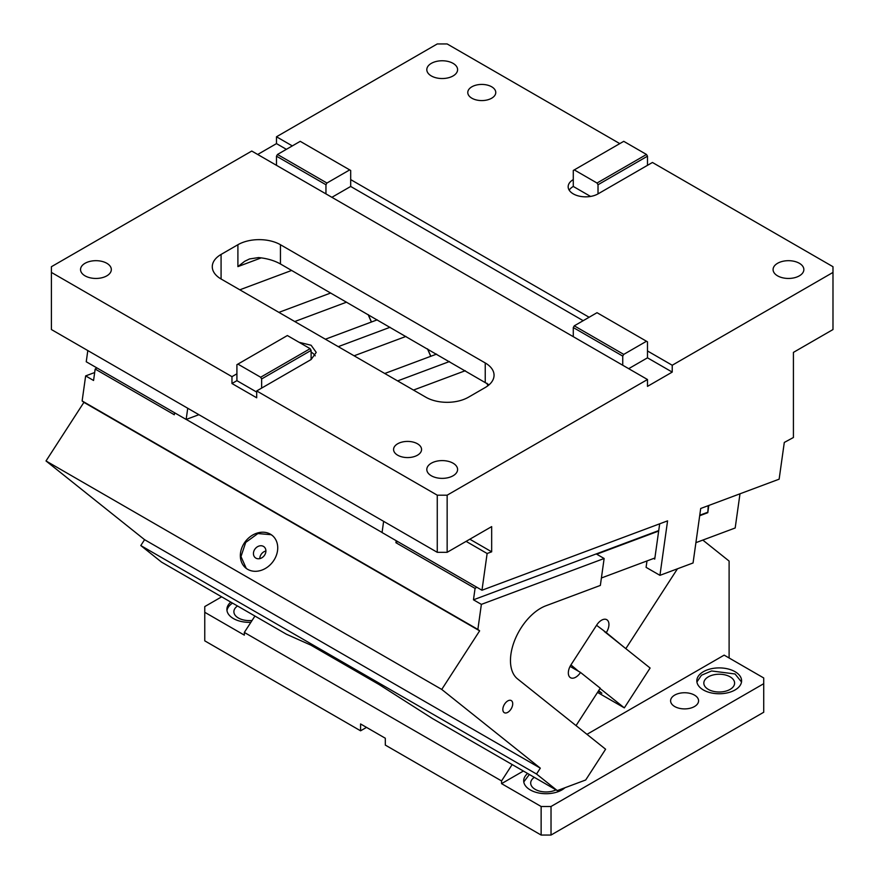 <?xml version="1.0" encoding="UTF-8"?>
<svg xmlns="http://www.w3.org/2000/svg" width="879" height="879" viewBox="0 0 879 879"><rect width="100%" height="100%" fill="white"/><g stroke="black" fill="none" stroke-linecap="round" stroke-linejoin="round"><path stroke-width="1.32" d="M491.669 86.79A13.987 8.076 180 0 1 495.767 92.504A13.987 8.076 180 0 1 487.131 99.964A13.987 8.076 180 0 1 471.88 98.217A13.987 8.076 180 0 1 467.782 92.504A13.987 8.076 180 0 1 476.418 85.043A13.987 8.076 180 0 1 491.669 86.79M469.836 539.212L491.669 551.814L487.131 553.506L481.978 590.238L667.579 520.862L659.942 575.338L693.059 562.967L700.706 508.48L779.135 479.176L784.299 442.445L793.418 437.5L793.418 352.391L832.984 329.548L832.984 272.424L672.226 365.246L647.482 350.963L647.482 357.819L672.226 372.092L672.226 365.246M646.494 154.473L597.028 183.03L574.273 169.9L623.738 141.332L646.494 154.473L647.482 156.187L647.482 165.329L652.438 162.472L832.984 266.711L832.984 272.424M231.968 376.662L236.912 373.806L236.912 380.662L231.968 383.519L231.968 376.662L51.411 272.424L51.411 266.711L251.757 151.045L647.482 379.519L647.482 386.375L672.226 372.092M647.482 379.519L447.147 495.185L447.147 552.309L491.669 526.609L491.669 551.814M221.079 278.995L425.875 397.231A30.084 17.371 0 0 0 468.419 397.231L485.241 387.518A30.084 17.371 180 0 0 494.053 375.234A30.084 17.371 180 0 0 485.241 362.961L280.445 244.725A30.084 17.371 180 0 0 237.901 244.725L221.079 254.438A30.084 17.371 180 0 0 212.278 266.711A30.084 17.371 180 0 0 221.079 278.995L221.079 254.438M236.912 373.806L236.912 364.675L237.901 364.104L260.656 377.234L261.645 378.948L261.645 388.089L311.111 359.533L316.231 352.391L311.111 345.249L299.069 342.294M261.645 388.089L256.701 390.946L437.259 495.185L437.259 552.309L447.147 552.309M447.147 495.185L437.259 495.185M397.682 455.201A13.987 8.076 180 0 1 393.583 449.488A13.987 8.076 180 0 1 402.219 442.027A13.987 8.076 180 0 1 417.47 443.785A13.987 8.076 180 0 1 421.568 449.488A13.987 8.076 180 0 1 412.932 456.959A13.987 8.076 180 0 1 397.682 455.201M431.314 475.77A15.393 8.889 180 0 1 426.809 469.485A15.393 8.889 180 0 1 436.314 461.277A15.393 8.889 180 0 1 453.081 463.2A15.393 8.889 180 0 1 457.596 469.485A15.393 8.889 180 0 1 448.092 477.693A15.393 8.889 180 0 1 431.314 475.77M85.054 275.852A15.393 8.889 180 0 1 80.538 269.567A15.393 8.889 180 0 1 90.043 261.36A15.393 8.889 180 0 1 106.82 263.282A15.393 8.889 180 0 1 111.325 269.567A15.393 8.889 180 0 1 101.821 277.775A15.393 8.889 180 0 1 85.054 275.852M51.411 272.424L51.411 329.548L437.259 552.309M231.968 383.519L256.701 397.802L256.701 390.946M487.131 553.506L466.101 541.365M481.978 590.238L382.057 532.542L383.629 521.346M87.812 350.556L86.241 361.763L186.161 419.448L198.896 414.69M186.161 419.448L187.732 408.252M489.054 384.826L280.445 263.975C274.336 260.547 267.051 258.415 258.58 257.569L249.515 258.953L244.615 261.338L237.901 266.612L261.272 257.866M315.198 355.819A17.492 10.098 0 0 0 311.111 352.105M256.701 392.089L236.912 380.662M622.75 365.246L622.75 356.105L573.284 327.548L573.284 336.679M261.645 378.948L311.111 350.391L310.122 348.677L287.367 335.536L237.901 364.104M311.111 350.391L311.111 359.533M622.75 356.105L623.738 354.391L574.273 325.834L573.284 327.548M276.489 165.329L276.489 156.187L325.955 184.744L325.955 193.885M276.489 156.187L277.478 154.473L326.944 183.03L349.699 169.9L350.688 170.471L350.688 179.602L589.117 317.264M325.955 184.744L326.944 183.03M260.656 377.234L310.122 348.677M659.942 575.338L646.087 567.351L646.988 560.945M653.624 558.462L654.734 559.099L659.679 523.818M623.738 354.391L646.494 341.25L597.028 312.693L574.273 325.834M646.494 341.25L647.482 341.821L647.482 350.963M647.482 357.819L628.694 368.675M331.888 197.314L350.688 186.458L583.184 320.692M350.688 186.458L350.688 179.602M277.478 154.473L300.233 141.332L349.699 169.9M292.311 145.903L276.489 136.772L276.489 143.618L286.378 149.331M276.489 143.618L257.69 154.473M619.783 143.618L447.147 43.95L437.259 43.95L276.489 136.772M574.273 169.9L573.284 170.471L573.284 179.602A17.492 10.098 0 0 0 568.164 186.744A17.492 10.098 0 0 0 573.284 193.885A17.492 10.098 0 0 0 598.017 193.885L598.017 184.744L597.028 183.03M647.482 165.329L598.017 193.885M647.482 156.187L598.017 184.744M590.567 196.435L573.284 186.458L573.284 179.602M573.284 186.458A17.492 10.098 0 0 0 569.207 190.172M453.081 63.365A15.393 8.889 180 0 1 457.596 69.65A15.393 8.889 180 0 1 448.092 77.857A15.393 8.889 180 0 1 431.314 75.935A15.393 8.889 180 0 1 426.809 69.65A15.393 8.889 180 0 1 436.314 61.442A15.393 8.889 180 0 1 453.081 63.365M799.352 263.282A15.393 8.889 180 0 1 803.856 269.567A15.393 8.889 180 0 1 794.352 277.775A15.393 8.889 180 0 1 777.585 275.852A15.393 8.889 180 0 1 773.08 269.567A15.393 8.889 180 0 1 782.574 261.36A15.393 8.889 180 0 1 799.352 263.282M674.698 706.529A13.987 8.076 0 0 0 689.938 708.287A13.987 8.076 0 0 0 698.574 700.816A13.987 8.076 0 0 0 694.476 695.113A13.987 8.076 180 0 0 679.236 693.355A13.987 8.076 180 0 0 670.6 700.816A13.987 8.076 180 0 0 674.698 706.529M541.134 806.493L551.023 806.493L551.023 835.05L541.134 835.05L541.134 806.493L501.557 783.639L523.39 771.037M551.023 835.05L763.73 712.243L763.73 683.686L551.023 806.493M763.73 683.686L763.73 677.973L724.164 655.13L586.963 734.339M703.387 689.971A22.382 12.921 180 0 1 696.827 680.829A22.382 12.921 180 0 1 710.65 668.886A22.382 12.921 180 0 1 735.042 671.688A22.382 12.921 180 0 1 741.601 680.829A22.382 12.921 180 0 1 727.779 692.773A22.382 12.921 180 0 1 703.387 689.971M564.944 787.749A22.382 12.921 180 0 1 530.257 789.924A22.382 12.921 180 0 1 523.697 780.783A22.382 12.921 180 0 1 527.62 773.476M729.109 657.986L729.109 561.077L702.815 540.08M501.557 783.639L501.557 780.937L512.16 764.554M254.932 616.047L244.329 632.43L244.329 635.132L204.763 612.289L204.763 640.846L360.577 730.812L360.577 723.955L385.31 738.239L385.31 745.084L541.134 835.05M501.557 780.937L244.329 632.43M221.651 596.83L204.763 606.576L204.763 612.289M237.517 605.983A15.393 8.889 0 0 0 233.891 611.718A15.393 8.889 0 0 0 238.396 618.003A15.393 8.889 0 0 0 252.075 620.453M230.814 602.126A22.382 12.921 0 0 0 226.892 609.433A22.382 12.921 0 0 0 233.451 618.574A22.382 12.921 0 0 0 250.867 622.321M232.55 603.126A22.382 12.921 0 0 0 226.98 610.575M366.521 727.383L360.577 730.812M708.331 689.4A15.393 8.889 0 0 0 725.109 691.323A15.393 8.889 0 0 0 734.602 683.115A15.393 8.889 0 0 0 730.097 676.83A15.393 8.889 0 0 0 713.319 674.907A15.393 8.889 0 0 0 703.826 683.115A15.393 8.889 0 0 0 708.331 689.4M741.513 681.972L735.042 673.973L711.572 670.963L701.464 675.237L696.915 681.972M534.311 777.344A15.393 8.889 0 0 0 530.685 783.068A15.393 8.889 0 0 0 535.201 789.353A15.393 8.889 0 0 0 556 789.869M529.356 774.476L523.785 781.925M510.963 709.166A6.999 4.043 120 0 0 511.27 700.574A6.999 4.043 120 0 0 504.601 704.09A6.999 4.043 120 0 0 504.282 712.682A6.999 4.043 120 0 0 510.963 709.166M247.669 569.328A20.986 17.075 -51.4 0 0 273.149 561.384A20.986 17.075 -51.4 0 0 272.138 535.355A20.986 17.075 -51.4 0 0 270.402 534.179A20.986 17.075 -51.4 0 0 244.922 542.123A20.986 17.075 -51.4 0 0 245.933 568.153A20.986 17.075 -51.4 0 0 247.669 569.328M272.446 535.619A20.986 17.075 -51.4 0 0 271.04 534.685L257.899 533.553L245.702 542.431L240.978 556.572L246.263 568.405M265.908 550.979A6.999 5.692 -51.4 0 0 259.799 558.626M255.888 558.121A6.999 5.692 -51.4 0 0 264.381 555.473A6.999 5.692 -51.4 0 0 264.041 546.793A6.999 5.692 -51.4 0 0 263.458 546.397A6.999 5.692 -51.4 0 0 254.965 549.056A6.999 5.692 -51.4 0 0 255.306 557.726A6.999 5.692 -51.4 0 0 255.888 558.121M325.395 339.217L377.223 319.846M371.465 322L368.279 314.682M278.896 312.375L330.724 293.004M487.933 385.738L487.032 383.332M397.616 380.915L449.444 361.544M384.76 373.487L436.577 354.127M430.831 356.27L427.633 348.963M338.261 346.645L390.078 327.274M291.641 270.446L239.824 289.806M174.591 412.767L174.306 414.756L95.163 369.059L96.877 367.894M382.068 532.476L186.238 419.426M476.781 587.238L475.067 588.403L395.913 542.706L396.198 540.706M395.913 542.706L397.638 541.541M708.804 505.458L707.793 512.699L708.243 505.667M658.668 531.059L596.72 554.209L604.137 558.495L481.373 604.378L473.462 599.808L658.734 530.564M481.373 604.378L477.868 629.419L479.637 630.836L441.741 689.433L540.31 768.158L536.531 774.025L557.286 790.606L585.711 779.981L605.609 749.227L517.522 678.874A42.675 24.634 120 0 1 521.247 627.639A42.675 24.634 120 0 1 545.881 605.785L600.357 585.425L604.137 558.495M699.761 515.226L707.298 512.413M699.695 515.731L707.793 512.699M473.462 599.808L475.067 588.403M94.668 372.531L85.648 375.904L93.559 380.475L95.163 369.059M85.648 375.904L82.132 400.945L83.901 402.362L46.016 460.959L144.585 539.684L140.794 545.551L161.56 562.131L286.334 634.177L310.748 645.076L379.288 684.653L432.512 718.572L557.286 790.606M477.868 629.419L82.132 400.945M479.637 630.836L83.901 402.362M441.741 689.433L46.016 460.959M540.31 768.158L144.585 539.684M536.531 774.025L140.794 545.551M596.555 625.288L606.29 632.605A10.493 6.054 120 0 0 606.774 619.706A10.493 6.054 120 0 0 596.753 624.98L570.987 664.821A10.493 6.054 120 0 0 570.515 677.72A10.493 6.054 120 0 0 580.525 672.446L600.247 688.191L576.042 725.614M570.075 666.403L580.525 672.446M570.943 664.898L578.547 671.303M604.312 631.463L650.108 668.029L624.332 707.87L597.522 692.399M598.324 691.169L601.862 693.212L598.654 690.641M600.06 688.477L624.332 707.87M624.035 647.208L606.29 632.605M739.986 493.811L735.185 527.982L695.915 542.662M677.456 568.79L626.013 648.35M654.888 557.989L601.401 577.986M237.901 266.612L237.901 244.725M280.445 263.975L280.445 244.725M485.241 382.211L485.241 362.961M294.762 321.527L346.579 302.156M371.367 322.044L368.136 314.605M413.482 390.067L465.299 370.707M487.845 385.804L486.889 383.233M354.116 355.797L405.944 336.426M430.732 356.314L427.502 348.875"/></g></svg>
